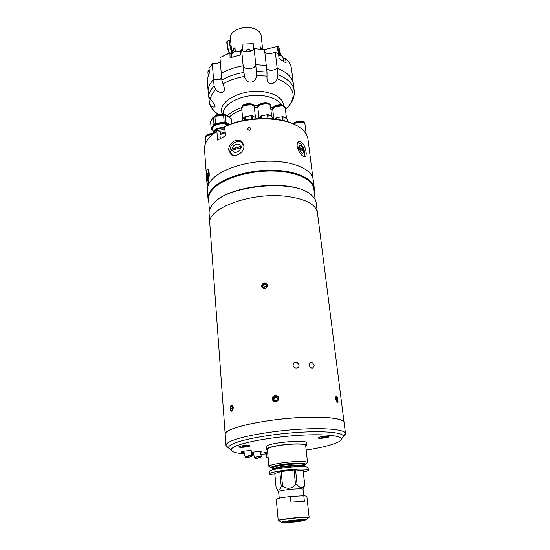 <?xml version="1.0" encoding="UTF-8"?>
<svg xmlns="http://www.w3.org/2000/svg" width="550" height="550" viewBox="0 0 550 550"><rect width="100%" height="100%" fill="white"/><g stroke="black" fill="none" stroke-linecap="round" stroke-linejoin="round"><path stroke-width="0.82" d="M267.444 450.099L266.468 449.336C265.691 447.418 281.971 444.235 294.745 443.898C302.204 443.712 306.151 444.194 306.591 445.335L305.779 446.27M303.724 495.722L303.043 489.218C302.775 488.771 300.376 488.661 295.852 488.895C288.138 489.301 278.245 490.896 278.63 491.652L276.574 488.661C278.458 490.992 280.012 490.243 281.243 486.42L279.826 471.707L274.801 473.571L276.162 488.098L276.574 488.661M294.051 470.03L295.584 469.954L297.096 484.688L295.556 484.77L294.051 470.03L279.826 471.707M281.243 486.42L282.59 486.193C287.238 489.28 291.562 488.806 295.556 484.77M303.38 472.12C306.687 471.364 308.351 470.69 308.371 470.099L308.103 467.638C307.697 466.737 303.903 466.428 296.718 466.696C284.412 467.184 268.682 469.989 269.397 471.501L269.624 473.969C269.761 474.54 271.528 474.877 274.931 474.966M308.371 470.099C307.966 469.226 304.171 468.93 296.979 469.212C284.659 469.721 268.909 472.491 269.624 473.969M295.584 469.954L303.215 470.607L304.762 485.134L304.081 486.777M304.762 485.134L303.064 470.429M297.096 484.688C299.991 488.324 302.493 488.421 304.611 484.983M282.59 486.193L281.174 471.46M306.357 463.602L307.56 462.619L305.69 445.431C305.271 444.338 301.496 443.884 294.374 444.056C282.171 444.386 266.626 447.418 267.369 449.254L268.936 466.476L270.311 467.197M307.56 462.619C307.147 461.677 303.359 461.326 296.189 461.581C283.903 462.034 268.214 464.888 268.936 466.476M276.519 467.61L300.348 465.224M304.452 464.991L305.553 464.193C305.436 463.299 302.06 462.976 295.426 463.21C284.254 463.629 270.064 466.242 271.212 467.617L272.449 468.181M304.047 466.661L304.576 466.091C304.232 465.334 301.084 465.066 295.13 465.286C284.962 465.685 271.968 468.009 272.553 469.288L273.178 469.741M303.806 495.715L306.873 496.183L309.127 517.357C308.839 517 305.827 517.014 300.094 517.406C290.311 518.079 277.729 519.839 278.231 520.444L276.258 499.242C276.925 498.424 281.627 497.523 290.373 496.526L303.806 495.715L304.397 501.27L290.929 502.123L290.373 496.526M287.169 522.136L299.949 520.788L287.169 522.136L286.722 521.414M301.428 520.884L294.738 521.923L300.754 521.146L301.792 520.011M300.128 520.781L300.382 519.998M294.429 521.95L286.481 522.376L294.429 521.95L294.36 521.249M294.559 522.012L294.525 521.228M286.598 521.434L287.045 522.163M300.204 519.998L299.949 520.788M294.663 521.214L294.738 521.923M309.038 365.083C310.358 361.281 312.07 361.371 314.181 365.351C312.971 369.126 311.259 369.036 309.038 365.083C310.358 361.281 312.07 361.371 314.181 365.351C312.971 369.126 311.252 369.036 309.038 365.09M293.047 365.179C292.511 361.254 298.739 361.075 299.001 365.001C299.599 368.878 293.349 369.091 293.047 365.179C294.628 361.192 296.615 361.13 299.001 365.001C299.599 368.885 293.349 369.084 293.047 365.179M267.513 285.409C266.558 288.778 264.701 289.41 261.944 287.299L261.58 286.192C262.563 282.741 264.433 282.129 267.19 284.364L267.513 285.409M230.381 406.697C231.543 404.353 232.506 404.635 233.255 407.557C232.891 411.104 231.983 412.046 230.526 410.376M278.623 398.152C279.166 402.167 272.587 402.951 272.36 398.908C271.81 394.879 278.362 394.075 278.623 398.152M344.163 423.039L317.433 212.63C315.748 204.105 305.016 198.633 285.23 196.212C250.071 192.197 206.697 208.759 209.791 223.369L225.232 434.913M344.163 422.599C343.042 418.818 331.65 417.017 309.987 417.189C271.336 417.643 222.324 428.092 225.136 434.479M266.434 286.179L263.436 287.574M338.064 401.582C337.288 402.951 336.497 402.05 335.699 398.881C335.686 396.103 336.256 395.574 337.425 397.272M265.671 284.597L266.867 286.151L266.007 287.98L263.952 288.255L262.762 286.694L263.622 284.866L265.671 284.597L266.234 285.924L264.192 286.192L263.622 284.866M266.688 286.522L266.234 285.924M267.486 285.216C266.42 283.559 264.969 283.229 263.134 284.226L262.096 287.526M337.865 402.043L337.37 397.176L336.064 396.516C334.957 397.822 336.854 403.645 337.865 402.043M336.779 400.957L337.604 401.239L337.782 399.561L337.15 397.609L336.325 397.32L336.139 398.991L336.779 400.957M336.277 397.781L337.15 397.609M336.407 399.822L337.782 399.561M232.602 410.486C233.496 406.326 232.863 404.807 230.704 405.928C229.817 410.066 230.45 411.586 232.602 410.486M232.54 408.705L230.587 408.65L231.261 410.266L232.327 409.819L232.719 407.756L232.045 406.141L230.979 406.594L232.244 406.629M230.587 408.65L230.979 406.594M277.276 400.998C280.582 398.729 276.815 393.539 273.694 396.034C270.394 398.289 274.134 403.507 277.276 400.998M274.581 400.531L276.753 400.276L277.654 398.255L276.382 396.502L274.216 396.756L273.316 398.777L274.581 400.531M273.886 399.568L274.766 397.595L274.216 396.756M277.626 398.31L276.925 397.341L274.766 397.595M276.925 397.341L276.382 396.502M343.406 436.26L345.489 433.482L344.107 422.606C343.846 418.234 323.07 415.944 294.896 417.876C266.764 419.767 237.724 425.521 228.738 430.664C226.298 432.032 225.115 433.304 225.197 434.473L225.995 445.411L227.906 447.425M345.489 433.482C345.269 429.426 324.431 427.46 296.113 429.461C267.836 431.434 238.624 437.002 229.57 441.842C227.109 443.135 225.919 444.324 225.995 445.411M306.192 450.072C319 448.071 328.721 445.823 335.363 443.328C339.013 441.911 340.986 440.571 341.289 439.319L343.379 436.645C344.513 432.623 325.105 430.547 297.55 432.396C270.05 434.204 241.01 439.594 232.072 444.269C229.336 445.686 228.209 446.957 228.69 448.092L226.112 445.892M306.384 443.451L306.68 442.86C307.594 439.656 274.526 441.932 267.424 445.596L265.891 446.93L266.296 447.453M328.439 437.147L328.996 436.666C328.914 435.854 320.684 436.466 318.574 437.442L318.038 437.834C317.591 438.742 326.157 438.171 328.439 437.147M249.377 446.201L249.734 445.823C249.679 444.984 240.914 445.576 239.188 446.545L238.851 446.827C238.363 447.762 247.5 447.212 249.377 446.201M251.206 451.564L251.9 451.117C252.12 450.292 243.409 450.869 241.684 451.791L241.347 452.1L244.145 452.506M260.459 452.492L261.374 451.983C261.58 451.213 253.468 451.715 251.46 452.602M267.609 451.873L263.993 452.911L266.193 453.283M341.289 439.319C342.306 435.545 323.661 433.641 297.316 435.428C271.006 437.181 243.217 442.283 234.575 446.696C231.935 448.03 230.828 449.233 231.268 450.306C232.196 452.059 236.589 453.234 244.461 453.826M251.838 454.156L253.681 454.183M260.81 454.142L266.303 453.97M345.462 433.978L343.379 436.645C344.513 432.623 325.105 430.547 297.55 432.396C270.05 434.204 241.01 439.594 232.072 444.269C229.336 445.686 228.209 446.957 228.69 448.092L231.268 450.306M264.413 452.574L266.097 452.705M251.618 453.255L253.509 453.358M251.474 452.65L253.392 452.767M260.343 451.928L260.906 451.736M241.752 451.763L244.001 451.908M251.068 451L251.439 450.862M268.091 457.181L267.768 457.641L268.159 457.964M268.056 456.789L266.915 457.786L268.201 458.349M259.593 456.431C257.297 456.596 255.881 457.078 255.337 457.882L256.218 458.198C258.514 458.026 259.923 457.545 260.459 456.748L259.593 456.431M255.661 458.487C258.713 458.267 260.604 457.621 261.319 456.555L260.157 456.136C257.091 456.356 255.2 457.002 254.485 458.067L255.661 458.487M251.034 455.703C248.738 455.806 247.122 456.314 246.187 457.215L246.503 457.401C248.799 457.291 250.415 456.782 251.343 455.881L251.034 455.703M245.747 457.683C248.813 457.538 250.965 456.864 252.202 455.661L251.79 455.421C248.724 455.558 246.572 456.232 245.321 457.435L245.747 457.683M240.295 446.174L239.601 446.614C240.041 447.047 241.842 447.109 245.018 446.806L248.958 445.748L248.201 445.445M245.403 446.291L242.522 446.387L244.915 445.878L246.042 445.981L245.403 446.291L245.376 445.919M243.609 446.029L243.65 446.49M319.495 437.147L318.787 437.607C319.165 438.02 320.843 438.075 323.819 437.786C326.535 437.436 327.999 437.044 328.212 436.604L327.415 436.301M324.5 437.229L321.709 437.312L324.287 436.783L325.291 436.906L324.5 437.229L324.445 436.803M322.657 436.968L322.712 437.436M209.413 210.313L208.615 199.409C208.423 196.666 209.344 193.882 211.386 191.049C218.907 180.428 244.042 171.373 268.868 171.002C293.721 170.555 312.792 178.716 313.844 188.904L315.226 199.739M208.821 202.18L208.044 198.942C207.845 196.178 208.773 193.366 210.836 190.506C218.405 179.774 243.794 170.603 268.874 170.232C293.989 169.778 313.246 178.035 314.318 188.334L314.194 191.647M314.318 188.334L313.218 179.733C312.125 169.242 292.923 160.799 267.926 161.205C242.956 161.528 217.704 170.803 210.176 181.713C208.134 184.621 207.212 187.481 207.412 190.293L208.044 198.942M209.77 222.681L209.103 213.531C208.911 210.849 209.859 208.12 211.936 205.343L212.383 204.772C225.445 185.391 294.614 178.489 311.224 194.906C314.153 197.347 315.796 199.994 316.161 202.84L317.316 211.936M215.002 202.049C230.677 185.219 289.41 179.348 308.11 192.741M247.679 129.154C248.951 130.838 250.044 130.673 250.965 128.666C249.686 126.954 248.593 127.119 247.679 129.154C248.951 130.838 250.044 130.673 250.965 128.666C249.686 126.954 248.593 127.119 247.679 129.154M209.192 173.353C208.869 170.363 208.299 168.926 207.488 169.036C206.415 170.665 206.195 174.591 206.827 180.806L207.522 185.151C208.519 183.542 209.076 179.609 209.192 173.353M213.517 133.492L217.559 130.481L209.962 136.757L207.171 140.305C205.191 143.419 204.311 146.499 204.531 149.538L207.398 189.001M225.218 132.33L220.289 131.801L217.559 130.481M297.165 146.376C298.952 152.646 301.517 156.104 304.858 156.75C306.027 156.427 306.439 154.866 306.096 152.061C305.009 145.523 302.706 141.969 299.2 141.405C297.626 141.907 296.952 143.564 297.165 146.376M228.841 150.356L231.062 154.578C235.311 158.008 244.722 152.171 243.87 145.826L241.574 141.556C236.631 137.211 227.879 143.818 228.841 150.356M230.271 152.316L231.316 154.749M242.736 142.766L240.219 141.797M216.872 131.065L217.594 140.085L225.514 135.836L224.751 126.761L225.424 126.184C246.345 116.263 280.204 115.954 295.996 125.249M312.978 178.447L307.986 139.212C307.429 134.977 304.817 131.154 300.149 127.758C285.587 116.49 247.699 115.768 224.751 126.761M229.501 124.486L224.764 122.815C217.319 122.554 213.125 124.376 212.176 128.274L212.231 129.016C213.18 125.118 217.381 123.296 224.826 123.558L228.814 124.754M212.891 130.584L212.231 129.016M228.442 124.898L224.771 123.853C217.938 122.794 210.368 127.029 212.877 130.405M229.653 124.431L226.043 122.409L225.438 115.287L223.568 115.039L224.173 122.169L215.483 123.482L214.919 116.359L223.568 115.039M226.043 122.409L224.173 122.169M211.159 128.686L210.616 121.619L213.428 117.123L213.984 124.238L211.159 128.686L211.544 129.662L212.657 130.261M231.798 123.647L231.096 118.504L231.557 123.729M225.438 115.287L231.096 118.504M215.483 123.482L213.984 124.238M214.919 116.359L213.428 117.123M224.867 128.164C219.794 127.799 216.164 128.886 213.991 131.429L213.544 132.976M213.214 133.478L213.538 131.141C215.772 128.501 219.539 127.346 224.826 127.676M213.723 132.701L214.163 131.45C216.315 128.941 219.883 127.882 224.881 128.26M216.123 131.471L216.054 130.666L224.778 129.346L225.191 131.952M224.991 131.931L222.839 132.426M212.857 134.035L214.555 131.409L214.644 132.578M214.555 131.409L216.054 130.666M232.011 154.729L232.636 155.334M243.891 146.087L241.904 142.67C240.336 141.515 238.466 141.247 236.314 141.859C232.127 143.55 230.003 146.52 229.941 150.776L232.121 154.811L233.42 155.499M232.341 148.692L231.509 149.105L231.564 149.827L231.639 150.569L232.471 150.157C233.427 154.227 240.343 152.164 240.556 147.723L241.656 147.558L241.519 146.087L232.341 148.692C232.561 144.286 239.429 142.196 240.426 146.259M240.556 147.723L232.471 150.157M231.736 150.521L231.626 149.215L241.532 146.224M243.533 144.286L242.701 143.44M209.234 173.944L208.835 174.384C208.512 172.253 208.147 172.164 207.762 174.109L207.728 179.63M207.563 178.393L208.835 174.384M207.934 178.881L209.254 174.756M207.776 180.579C208.498 182.339 208.883 180.751 208.945 175.821L207.666 179.822L208.326 182.792M208.945 175.821L209.248 175.478M303.779 156.585C304.624 155.856 304.927 154.44 304.693 152.343C303.263 146.162 300.933 142.917 297.708 142.615M303.937 151.566L303.758 150.136C301.661 144.994 300.059 143.969 298.959 147.077L298.134 146.809L298.313 148.246L303.937 151.566C302.857 154.708 301.256 153.691 299.131 148.514M298.959 147.077L303.758 150.136M298.176 147.056L304.088 150.604M303.875 150.693L303.999 151.642M213.091 133.678C208.484 133.581 205.899 134.716 205.343 137.074L205.411 137.761M212.733 134.138C208.306 134.172 205.851 135.314 205.384 137.569M212.389 134.427L207.618 135.389M212.3 134.509C208.093 134.681 205.796 135.836 205.411 137.961L205.776 142.883M255.434 117.604L254.403 107.346C254.148 105.944 252.801 105.036 250.367 104.617C245.266 104.438 242.392 105.751 241.739 108.563L242.736 119.13M251.976 119.103L251.501 119.061L251.164 115.651L252.429 115.823L256.176 118.037L256.369 118.683M251.13 104.761L244.454 105.401M254.368 107.14L254.306 106.418C254.052 105.016 252.711 104.108 250.278 103.689C245.176 103.503 242.303 104.823 241.656 107.635L241.732 108.357M254.361 106.934C254.107 105.531 252.759 104.624 250.326 104.204C245.224 104.019 242.351 105.339 241.704 108.151M244.447 120.271L244.145 117.081L251.164 115.651M242.069 120.766L244.145 117.081M251.501 119.061L245.121 120.141M245.527 119.962L245.197 116.559M252.746 119.02L252.429 115.823M256.245 118.697L256.176 118.037M306.233 134.138L304.996 124.41C304.762 123.234 303.6 122.478 301.496 122.141C298.334 121.873 295.769 122.533 293.817 124.135M306.467 134.564L307.072 134.936M304.961 124.218L304.886 123.523C304.652 122.348 303.483 121.584 301.386 121.248C297.646 120.993 294.924 121.866 293.205 123.853M304.947 124.018C304.714 122.843 303.545 122.079 301.448 121.743C298.038 121.481 295.398 122.231 293.521 123.998M302.246 122.279L301.194 122.059L295.116 123.221M286.522 118.614L285.319 108.357C285.072 107.044 283.807 106.198 281.538 105.813C276.375 105.648 273.46 107.002 272.8 109.856L273.804 118.931M285.498 121.103L282.941 120.127L282.556 116.751L283.786 116.923L287.327 119.109L287.471 119.79M276.808 119.309L276.623 117.652L282.556 116.751M275.66 119.151L275.55 118.167L276.623 117.652M282.941 120.127L282.067 120.257M284.178 120.292L283.786 116.923M287.636 121.736L287.327 119.109M274.883 119.054L275.55 118.167M285.285 108.151L285.209 107.442C284.962 106.123 283.704 105.277 281.435 104.892C276.272 104.727 273.364 106.081 272.697 108.941L272.786 109.649M285.271 107.951C285.024 106.638 283.759 105.786 281.497 105.401C276.334 105.243 273.419 106.59 272.752 109.45M282.129 105.916L275.351 106.728M271.666 116.607L270.538 106.329C270.284 104.961 268.978 104.081 266.626 103.682C261.47 103.503 258.569 104.844 257.909 107.704L258.995 118.223M269.699 118.587L267.905 118.092L267.541 114.689L268.792 114.861L272.442 117.081L272.731 118.821L272.607 117.679M260.748 118.456L260.501 116.119L267.541 114.689M258.768 118.539L260.501 116.119M261.869 118.429L261.573 115.596M267.905 118.092L265.684 118.422M269.163 118.257L268.792 114.861M272.635 118.814L272.442 117.081M270.504 106.123L270.435 105.407C270.181 104.039 268.881 103.152 266.53 102.754C261.374 102.575 258.472 103.916 257.819 106.776L257.902 107.498M270.49 105.916C270.236 104.555 268.936 103.668 266.585 103.269C261.429 103.091 258.528 104.431 257.868 107.291M267.266 103.792L260.576 104.521M208.856 97.625L209.571 104.177L210.939 105.765C213.379 107.367 214.768 107.552 215.119 106.315C214.479 104.108 212.857 101.833 210.258 99.481L208.532 96.346L208.038 89.884C208.546 86.316 210.396 82.851 213.572 79.489C216.535 80.307 219.244 79.991 221.705 78.533L215.022 79.839L213.572 79.489L214.101 86.047L215.82 89.602C218.886 93.39 225.17 93.858 224.366 88.131L221.836 80.08L221.279 73.473C227.459 69.816 234.754 67.251 243.155 65.787C243.671 70.187 255.771 69.156 255.805 64.708C254.815 67.581 251.941 68.881 247.191 68.592C244.874 68.166 243.533 67.231 243.155 65.787L244.461 76.464C245.142 78.815 246.489 80.644 248.511 81.957C253.165 82.83 255.853 80.657 256.568 75.433L255.805 64.708L266.269 65.457L266.998 72.078L266.984 79.028C267.362 81.785 268.73 83.401 271.081 83.875C273.859 83.387 275.928 81.654 277.289 78.671L277.942 74.773L277.179 68.193C275.172 69.857 272.635 70.51 269.555 70.159L266.654 68.977C270.119 70.895 273.625 70.641 277.179 68.193C287.011 72.084 292.421 77.447 293.418 84.287L291.534 68.949C291.046 65.12 289.066 61.621 285.594 58.451L284.68 58.046L283.243 58.857M227.459 115.844C230.622 112.42 235.359 109.711 241.663 107.704M253.907 105.428L258.266 105.277M229.322 117.116C232.238 114.159 236.417 111.787 241.876 109.986M254.43 107.628L257.902 107.511M270.868 109.326L272.821 110.014M270.6 106.899L272.999 107.669M254.155 48.812L255.805 64.708L266.269 65.457L264.536 49.61L253.928 48.579C252.897 52.429 243.176 53.247 241.725 49.61L240.474 50.078L241.725 49.61M229.639 53.027L219.938 57.667L229.921 52.731L230.065 57.764L240.928 54.821L240.474 50.078M231.694 55.468L229.921 52.731M241.608 49.871L243.155 65.787C234.754 67.251 227.459 69.816 221.279 73.473L219.938 57.667M207.199 79.021L209.399 72.841L209.034 68.186L212.307 63.793L213.572 79.489C210.396 82.851 208.546 86.316 208.038 89.884L207.199 79.021M220.303 61.978C218.24 63.284 215.854 63.69 213.139 63.188L212.307 63.793M277.942 74.773C287.794 78.616 293.219 83.916 294.209 90.688L293.418 84.287C292.421 77.447 287.011 72.084 277.179 68.193L275.364 52.443L278.534 53.818L279.084 58.506L286.151 63.099L285.594 58.451M253.928 48.579L264.536 49.61M275.364 52.443L274.615 52.112C271.061 54.106 267.802 54.182 264.832 52.339M274.615 52.112L276.705 52.986M231.426 55.124L231.323 54.037C231.275 51.7 232.485 49.521 234.953 47.52L235.304 51.281M242.715 50.765L242.069 44.117L253.234 43.649L242.069 44.117M262.632 49.149L261.168 35.64C260.844 29.762 250.422 25.781 241.161 28.208C235.338 29.789 231.694 32.45 230.237 36.197L231.44 49.335L231.419 55.11M249.982 51.611L250.339 50.511C248.978 48.476 247.637 48.448 246.317 50.428L247.294 52.009M250.326 50.896L250.326 50.813C249.047 48.819 247.713 48.751 246.311 50.614M261.106 48.964L259.964 46.468L262.219 49.094M260.219 48.874L259.964 46.468M234.953 47.52L231.323 54.037M253.234 43.649L253.784 48.929M231.144 50.573C229.536 44.866 229.185 41.511 230.106 40.501L230.629 40.899M231.179 50.339L229.783 43.787C229.632 41.944 229.776 41.016 230.223 40.996L230.663 40.886M278.96 55.103C277.881 51.081 277.461 48.311 277.716 46.784M278.912 55.103C277.633 50.146 277.269 47.238 277.819 46.379L277.839 46.386M279.359 55.131C278.053 50.126 277.674 47.183 278.224 46.282L278.884 47.3L280.844 55.433M279.751 54.677C278.871 51.961 278.561 50.119 278.822 49.156L279.159 49.672C280.039 52.388 280.342 54.223 280.081 55.186L279.751 54.677M279.077 55.11C277.791 50.133 277.42 47.218 277.97 46.344L278.114 46.31M297.268 466.675L302.823 465.41L297.254 466.675M272.553 469.288L272.436 468.05C271.851 466.751 284.838 464.413 294.999 464.021C300.953 463.808 304.095 464.083 304.439 464.853L304.782 464.393L304.411 464.757C306.068 463.547 302.981 463.059 295.185 463.299C282.858 463.753 268.008 466.854 272.442 467.967M300.307 466.592L303.648 465.561M273.35 468.586L276.836 468.937M274.134 468.277L279.826 468.414M285.801 521.641L286.137 521.881C283.305 521.792 290.916 520.609 297.296 520.163C301.462 519.888 302.913 519.942 301.654 520.334M286.399 522.252C274.911 522.94 286.179 520.671 298.973 519.777C307.512 519.283 308.351 519.606 301.482 520.747M281.793 522.273L281.476 522.087C283.669 521.311 289.52 520.527 299.021 519.729L305.999 519.86M278.919 520.843L278.403 520.589C278.63 519.949 290.737 518.293 300.066 517.646L308.99 517.536L308.536 517.887M220.495 134.392L220.289 131.801M227.569 115.912L223.032 113.974C219.45 113.657 216.686 114.379 214.741 116.139L213.923 116.841M211.805 119.267L213.311 117.301M214.122 116.731C216.947 115.122 220.261 114.517 224.063 114.922L228.841 116.689L229.852 117.796M224.902 115.198L215.126 116.325M213.159 117.549L211.592 120.058L212.671 117.899M229.831 117.789L225.493 115.321M225.273 132.976C222.901 133.038 221.251 133.643 220.316 134.805L220.357 134.592M222.393 113.884C216.088 102.252 242.069 87.986 264.364 91.871C276.389 94.071 282.803 98.622 283.601 105.531M266.86 76.127L256.568 75.433M244.461 76.464C236.259 77.873 229.144 80.334 223.107 83.854M215.717 89.506C212.589 92.73 210.767 96.058 210.258 99.481M210.939 105.765C212.066 108.694 214.17 111.299 217.243 113.589L218.199 114.269M281.318 104.871C278.561 100.306 272.827 97.309 264.124 95.879C245.011 92.641 221.712 103.407 223.444 114.022M208.532 96.346C209.048 92.812 210.904 89.382 214.101 86.047M221.836 80.08C228.044 76.443 235.366 73.892 243.801 72.435M285.436 109.326L288.399 106.487C297.275 95.184 293.576 85.917 277.289 78.671M256.499 71.349L266.998 72.078M231.584 57.234L231.385 55.062M283.504 61.043L283.113 57.778C282.755 56.272 281.291 55.461 278.712 55.357M240.666 52.106C236.768 50.703 233.805 51.343 231.77 54.037L231.791 53.873M209.179 70.029L207.914 72.16L208.024 71.294M229.46 52.91C227.652 48.922 226.476 40.652 227.769 41.064L229.941 40.542M229.144 53.027C227.15 47.616 226.538 43.835 227.308 41.683M253.165 49.796L250.408 51.473M266.468 449.336L266.2 446.339M306.591 445.335L306.261 442.337M278.63 491.659L279.242 498.156M303.043 489.218L304.652 485.444M271.212 467.617L268.964 466.572M304.439 464.853L304.576 466.091M272.436 468.05L272.009 467.665L272.449 467.947M274.147 468.27L279.84 468.414M305.553 464.193L307.553 462.722M301.895 519.881L301.661 520.327M309.127 517.357L306.274 519.612L298.98 519.771L281.476 522.087L278.231 520.444M286.481 522.376L285.945 521.592M267.424 284.928L267.19 284.364M266.007 452.134L266.915 457.786M260.281 451.646L261.312 456.534M253.261 452.134L254.485 458.067M251.02 450.787L252.196 455.641M243.836 451.22L245.321 457.435M242.55 142.519L241.574 141.556M298.554 141.68L299.2 141.405M215.744 115.321L222.949 113.946M222.991 113.953L225.376 114.599M229.886 117.817L228.841 116.689M213.063 132.818L212.706 128.198M232.691 155.347L232.121 154.811M208.739 170.637L207.886 173.456M287.712 121.763L287.457 119.625M220.289 138.463L220.062 135.692M220.399 134.53L225.252 132.701M218.343 114.228L217.243 113.589C213.723 111.093 211.173 107.958 209.571 104.177M294.209 90.688C294.752 96.415 292.82 101.681 288.399 106.487L285.409 109.134M283.113 57.778C281.964 55.591 280.486 54.698 278.685 55.096M240.646 51.913C236.871 50.38 233.922 51.013 231.804 53.824M231.853 57.145L231.646 54.917M209.165 69.816L208.038 71.246M208.161 75.384L207.914 72.16M242 120.78L240.261 121.179M227.597 41.106C226.188 40.837 226.696 44.811 229.123 53.034M253.605 49.239L250.181 51.549M277.709 46.406L264.406 49.548"/></g></svg>
